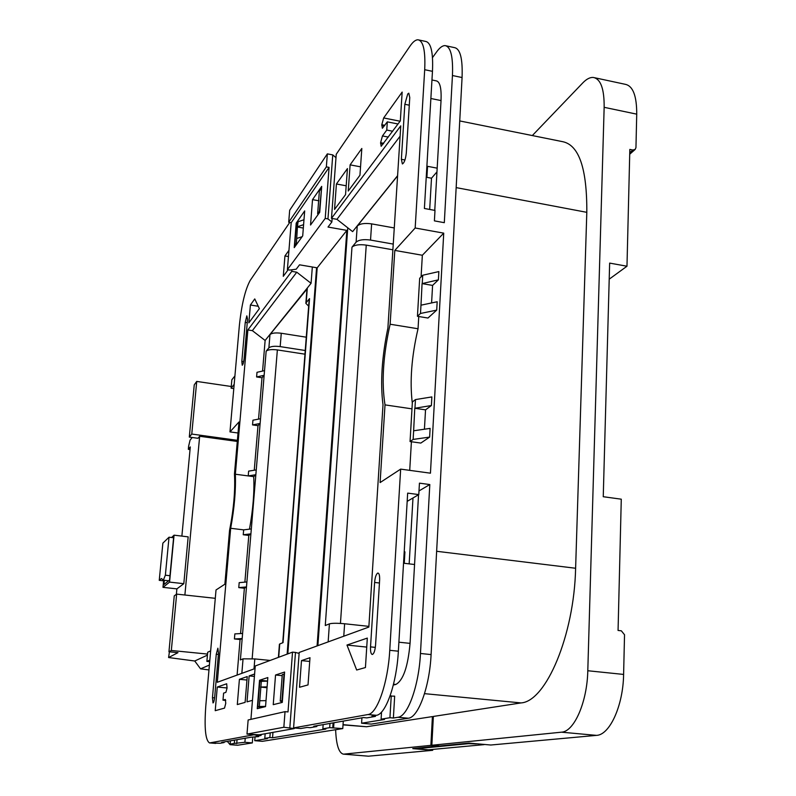 <?xml version="1.0" encoding="UTF-8"?>
<svg xmlns="http://www.w3.org/2000/svg" width="796" height="796" viewBox="0 0 796 796"><rect width="100%" height="100%" fill="white"/><g stroke="black" fill="none" stroke-linecap="round" stroke-linejoin="round"><path stroke-width="1.19" d="M245.238 322.4L246.83 315.863L247.556 319.246L244.133 358.518C243.675 362.449 243.039 364.687 242.233 365.225L241.835 361.434L245.238 322.4L247.248 322.718M216.263 654.222L217.865 648.193L218.502 653.208L214.701 696.958C214.303 700.589 213.736 702.579 213.01 702.938L212.472 697.664L216.263 654.222L218.393 654.431M407.731 93.958L404.836 104.296L401.363 159.29L402.378 163.946C404.259 162.951 405.562 159.309 406.298 153.031L409.761 97.56L408.806 93.182L407.731 93.958M377.612 573.13C376.07 574.344 375.065 577.438 374.608 582.443L370.528 646.879C370.349 651.456 370.916 653.994 372.23 654.481C373.901 653.944 375.006 650.869 375.553 645.267L379.622 580.175C379.791 575.846 379.254 573.478 378.02 573.05L377.612 573.13M184.891 595.01L199.667 436.268L197.985 438.288L189.299 437.094L194.244 384.876L196.731 381.423L191.766 434.049L189.299 437.094M192.234 437.492L190.065 440.148L188.602 446.297L188.324 449.292L190.035 449.66M181.876 536.106L190.294 446.924L188.324 449.292M176.374 594.313L176.891 588.871L183.806 583.687L188.174 536.862L174.055 535.171L171.588 537.519M173.598 537.758L169.548 580.065L163.926 584.572L164.344 580.304M164.255 580.294L163.608 580.811L162.981 587.348L169.568 582.105L174.055 535.171M169.429 651.805L168.593 657.536L177.976 652.65L168.951 651.765L174.254 595.866L176.652 594.115L215.288 598.323M233.805 388.567L231.109 388.179L231.855 379.772L234.91 375.951M209.398 665.058L200.562 668.839L208.97 669.933M209.696 661.675L206.88 661.406L209.836 660.083M231.258 386.498L196.731 381.423M237.387 440.317L191.766 434.049M206.88 661.406L207.527 654.073L171.329 650.481L176.652 594.115M207.527 654.073L207.686 652.242L210.661 650.839M237.288 441.432L199.667 436.268M227.298 741.375L230.084 744.668L232.541 744.31L230.144 744.111L234.313 743.424L244.889 742.29L252.312 742.917L237.606 745.245L230.084 744.668M237.059 739.673L236.73 743.623M245.228 738.24L244.889 742.29M234.163 384.418L231.109 388.179M238.024 433.004L229.974 431.89L238.979 421.98L234.462 473.978C235.357 490.366 233.726 509.151 229.556 530.335L224.88 584.184L216.024 589.975L205.806 705.843C204.194 728.061 205.448 740.429 209.567 742.947L254.561 734.648M289.744 222.442L250.223 280.381C245.208 289.525 241.586 304.599 239.357 325.604L229.974 431.89M209.567 742.947L220.064 743.265L224.114 742.568L221.676 742.36L251.088 737.215L258.67 736.589L256.004 736.36L261.048 735.474L261.128 734.459M254.74 740.678L267.416 738.608L264.789 738.389L269.874 737.544L272.54 737.773L325.863 729.056L322.858 728.798L329.683 727.663L342.768 728.599L262.352 741.325L254.74 740.678L255.019 737.225M272.958 732.36L272.54 737.773M333.086 722.877L332.738 727.932M333.952 722.728L333.614 727.793M376.369 715.305L367.971 714.539L293.595 727.902L300.759 728.529L307.156 727.415L310.181 727.683L316.818 726.529L313.753 726.26L363.434 717.574L366.837 717.883L375.443 716.39L371.981 716.082L376.369 715.305C385.791 714.559 396.677 683.615 398.358 651.198L407.661 493.122L418.786 494.585L419.442 483.152L429.81 484.545L418.995 490.933M390.02 696.092L394.667 696.162L393.383 718.022L397.95 717.276C407.761 716.569 418.915 685.774 420.467 653.476L429.81 484.545M418.547 494.734L410.059 643.367C407.93 666.809 403.184 680.51 395.811 684.461L393.324 685.038M420.467 653.476L431.094 654.581C429.611 686.809 418.328 717.534 408.338 718.221L371.274 724.091L361.583 723.216L361.931 717.833M361.583 723.216L384.488 719.475L381.105 719.176L389.94 717.713L393.383 718.022M446.098 45.82L454.625 47.651C460.287 48.924 462.775 58.884 462.068 77.54L452.446 75.52C453.193 56.844 450.785 46.874 445.233 45.631C442.666 45.452 439.83 47.481 436.745 51.74L432.497 57.611M431.094 654.581L462.068 77.54M297.575 243.009L296.331 243.407L294.749 245.596L296.48 224.024L298.062 221.756L303.982 219.736M252.76 737.365L252.312 742.917M431.959 79.978L436.357 80.894C439.989 81.749 441.551 88.306 441.034 100.575L434.765 210.383M418.945 39.989L425.711 41.442C431.044 42.636 433.293 52.606 432.467 71.332L424.397 208.472L434.994 210.423L434.397 220.87L444.307 222.681L452.446 75.52M321.703 186.383L319.723 212.293L310.54 225.029L312.52 199.627L321.703 186.383M321.136 188.572L319.375 191.11L317.634 213.806L319.395 211.358L321.534 188.652M297.007 223.268L296.202 223.129L294.241 247.626L302.709 235.885L304.679 210.92L296.202 223.129M294.749 245.596L295.595 245.745M282.281 702.4L284.6 672.053L275.535 675.018L273.237 704.669L282.281 702.4M267.555 681.028L259.536 680.262L267.834 677.545L265.546 706.599L257.257 708.679L259.536 680.262M259.158 734.817L246.989 734.101L283.844 727.255L294.261 728.579L259.158 734.817M317.087 645.934L346.847 230.392L328.022 227.049L331.872 221.945L327.962 218.9L325.226 218.412L287.386 269.655L291.197 222.701L329.076 167.389L325.226 218.412M287.814 653.884L317.196 267.824L299.525 264.819L296.221 269.197L289.903 270.073L287.386 269.655M282.192 675.665L275.535 675.018M283.844 727.255L285.028 711.654L248.143 719.972L246.989 734.101M285.028 711.654L288.013 711.923L292.52 652.133L255.257 665.973L250.929 719.345M289.834 727.783L295.475 652.431L292.52 652.133M261.048 735.474L254.531 734.917M327.345 153.867L326.36 166.881L288.699 222.253L289.674 210.273L327.345 153.867L332.758 154.902L335.992 157.668M367.971 714.539C377.234 713.783 388.02 682.769 389.751 650.312L400.657 469.123L430.447 473.182L443.73 233.148L415.174 227.994L424.696 69.7C425.552 50.954 423.363 40.984 418.119 39.81C415.701 39.661 413.015 41.74 410.059 46.039L336.24 154.275L331.474 218.353L336.947 219.328L400.109 136.196M318.888 200.781L312.52 199.627M438.934 746.051L430.885 745.355L343.832 754.13L368.409 756.19L432.686 750.32L412.776 748.618L438.944 745.872M436.646 551.28L575.617 568.254C574.175 635.536 545.927 701.475 521.052 702.918L433.362 716.44L431.84 745.255L439.909 745.952L468.973 743.106L490.824 745.016L596.493 735.375L561.459 732.181C574.125 731.783 587.189 702.132 587.796 670.739L604.154 107.321C604.313 89.043 600.771 79.103 593.518 77.491C590.184 77.132 586.612 78.933 582.791 82.903L532.325 135.559M431.84 745.255L561.459 732.181M343.036 724.659L366.528 726.748L432.407 716.589L430.885 745.355M366.528 726.748L343.016 724.887M335.623 729.733C336.24 744.767 338.798 752.897 343.315 754.14L343.832 754.13M459.74 120.932L562.862 141.718C579.09 145.22 587.07 168.762 586.811 212.333L456.158 187.607M575.617 568.254L586.811 212.333M476.316 743.743L484.137 744.429M476.306 743.942L468.545 743.663L418 748.578L421.343 749.185L428.497 749.802L484.127 744.628M432.735 749.404L432.686 750.32M368.409 756.19L343.315 754.14M587.796 670.739L623.606 674.431L624.532 634.76L621.348 630.82L618.064 630.452L621.278 499.182L603.249 496.724L609.646 263.098L626.979 266.222L629.835 149.419L632.86 150.026L635.158 149.439L635.954 147.578L636.73 114.156L604.154 107.321M623.606 674.431C623.188 705.634 609.736 735.036 596.493 735.375M306.967 289.038L269.983 334.569C271.864 332.997 275.625 332.559 281.267 333.255L280.182 346.608C274.52 345.912 270.759 346.34 268.879 347.862L269.983 334.569M306.271 337.196L281.267 333.255M394.269 227.945L371.623 223.875L370.528 240.064C363.613 239.138 358.797 239.835 356.101 242.173L351.981 247.178C354.628 244.879 359.384 244.193 366.25 245.118L340.449 623.417M397.582 175.876L357.235 226.064C359.921 223.656 364.727 222.93 371.623 223.875M594.662 77.739L625.387 84.336C632.989 86.018 636.77 95.958 636.73 114.156M304.958 354.18L277.366 349.922L252.163 658.69M397.592 175.687L352.628 231.626L336.947 219.328M317.883 645.636L347.762 227.815M351.981 247.178L325.275 625.537L329.415 623.855C332.161 623.109 337.225 623.079 344.618 623.765L343.772 636.203M312.33 266.998L311.077 283.316L265.128 340.469L262.571 371.065M264.541 370.628L264.143 375.294L256.611 376.956L256.999 372.309L264.541 370.628L266.163 351.155L268.879 347.862M307.316 288.132L306.191 302.649L309.535 298.609L283.038 642.641L279.734 643.974L278.709 657.267M241.845 673.346L243.049 658.839L240.392 659.914L242.173 638.551L240.074 639.526L237.099 675.078M316.579 267.725L287.127 654.133M242.601 633.477L242.173 638.551L234.422 638.949L234.85 633.895L242.601 633.477L246.481 586.95L238.77 587.607L239.188 582.632L246.899 581.956L246.481 586.95L244.372 588.234L240.571 633.586M246.899 581.956L250.909 533.847L243.248 534.753L243.656 529.867L251.327 528.932L250.909 533.847L248.8 535.429L244.879 582.135M253.725 476.645L248.223 475.918L248.631 471.123L256.252 469.909L255.844 474.724L253.725 476.645C254.461 492.087 253.048 509.589 249.476 529.161M256.252 469.909L260.123 423.472L252.551 424.915L252.939 420.198L260.521 418.736L260.123 423.472L257.994 425.681L254.262 470.217M265.128 340.469L252.362 330.648L247.874 329.942L235.357 474.227C235.934 490.207 234.372 508.226 230.671 528.285L217.298 682.291L255.048 668.54M252.362 330.648L296.769 272.202L291.764 271.366L247.874 329.942M346.847 230.392L317.196 267.824M293.595 727.902L299.197 652.451L368.846 627.069L383.005 404.826C380.199 382.846 381.831 357.235 387.901 327.992L400.766 125.848L331.474 218.353M332.758 154.902L327.962 218.9M326.36 166.881L329.076 167.389M365.434 667.545L367.314 638.093L346.976 645.049L356.668 670.013L365.434 667.545M309.992 657.705L301.485 660.61L299.515 687.276L308.022 684.918L309.992 657.705M347.434 168.583L336.419 183.985L334.539 209.447L345.554 194.632L347.434 168.583M361.822 148.474L350.111 164.852L348.23 191.03L359.951 175.259L361.822 148.474M402.159 92.077L383.662 117.947L381.801 124.723L382.359 128.265L387.304 121.858L386.766 130.066L382.458 135.937L380.607 142.693L381.165 146.285L400.318 120.922L402.159 92.077M415.174 227.994L394.806 250.412L390.13 324.231C383.125 355.474 381.423 382.359 385.015 404.885L380.1 482.575L400.657 469.123M254.611 673.993L249.138 675.913L247.019 701.853L252.471 700.341M247.238 676.57L239.407 679.316L237.298 704.56L245.118 702.38L247.238 676.57M215.219 710.689L224.532 708.102L225.756 703.286L225.328 699.465L222.989 700.162L223.596 693.117L225.875 692.381L227.059 688.052L226.681 683.774L217.268 687.048L215.219 710.689M259.377 308.629L254.75 298.928L250.402 305.007L248.85 322.848L259.377 308.629M288.948 250.352L284.938 255.954L283.276 276.321L288.122 269.774M291.893 269.794L291.764 271.366M259.775 700.739L261.327 681.336L259.785 681.834L257.775 706.868L259.317 706.47L259.775 700.739L266.013 700.639M260.521 418.736L264.143 375.294L262.003 377.762L258.541 419.114M299.127 653.407L295.475 652.431M234.85 633.895L234.422 638.949L240.074 639.526M239.188 582.632L238.77 587.607L244.372 588.234M230.671 528.285L243.656 529.867L243.238 534.753L248.8 535.429M251.327 528.932L255.844 474.724L248.223 475.918L235.357 474.227M252.939 420.198L252.541 424.915L257.994 425.681M256.999 372.309L256.601 376.956L262.003 377.762M411.403 441.75L409.721 470.356M411.99 408.855L385.015 404.885M424.427 429.213L425.532 409.85L431.392 405.542L431.87 396.925L415.462 399.582L412.388 401.94L410.059 441.561L420.815 443.074L429.631 437.094L430.109 428.387L413.631 430.785L413.134 439.422L429.631 437.094M443.73 233.148L422.348 255.257L421.084 276.879M418.756 316.51L418.039 328.758L390.13 324.231M412.318 403.274C409.661 381.314 411.572 356.469 418.039 328.758M431.591 302.938L432.586 285.406L438.397 279.834L438.865 271.575L422.726 275.237L419.681 278.272L417.442 316.301L427.959 318.032L436.715 310.112L437.173 301.764L420.975 305.186L420.487 313.465L436.715 310.112M392.876 249.795L366.25 245.118M343.275 721.096L342.768 728.599M433.352 716.679L432.407 716.589M270.152 660.441L254.81 658.919L254.004 668.919M243.049 658.839L254.81 658.919M305.246 350.499L280.182 346.608M266.163 351.155C268.023 349.643 271.754 349.235 277.366 349.922M309.176 299.515L309.535 298.609M306.191 302.649L305.863 303.346L308.659 306.142M368.896 626.362L344.618 623.765M393.244 244.083L370.528 240.064M422.348 255.257L394.806 250.412M410.059 441.561L413.134 439.422M431.392 405.542L414.776 408.258L413.631 430.785M414.955 408.129L415.462 399.582M417.442 316.301L420.487 313.465M438.397 279.834L422.069 283.615L420.975 305.186M422.248 283.436L422.726 275.237M425.532 409.85L414.776 408.258M432.586 285.406L422.069 283.615M248.631 471.123L248.233 475.918M366.737 647.088L346.976 645.049M309.724 661.436L301.485 660.61M254.412 676.421L249.138 675.913M246.959 680.033L239.407 679.316M227.059 687.963L217.268 687.048M225.746 700.41L222.989 700.162M258.252 306.271L250.402 305.007M288.45 256.551L284.938 255.954M346.19 185.796L336.419 183.985M360.538 166.832L350.111 164.852M392.657 131.231L386.766 130.066M398.03 123.997L387.304 121.858M294.261 728.579L294.301 727.962M284.013 674.003L281.973 700.679L280.242 701.127L282.281 674.57L284.441 674.043M280.242 701.127L282.311 701.903M265.556 706.4L259.317 706.47M257.775 706.868L262.69 707.316M261.327 681.336L267.546 681.157M267.028 687.714L260.62 687.107M267.098 686.868L260.869 687.028M288.699 222.253L291.197 222.701M296.769 272.202L311.077 283.316M332.131 218.462L331.872 221.945M317.634 213.806L318.082 214.572M296.331 243.407L296.719 238.472L302.122 236.701M303.326 228.064L297.415 227.019L296.719 238.472M297.415 227.019L298.062 221.756M303.594 224.671L297.664 226.661M609.199 279.187L626.979 266.222M468.545 743.663L468.565 743.146M404.209 551.767L404.925 551.857L404.259 563.289L414.557 564.513M437.173 168.165L427.561 166.324L426.964 176.394L426.298 176.264M407.174 501.361L418.786 494.585M409.164 563.867L412.985 497.978M429.691 209.447L431.502 178.214L426.268 177.219M431.502 178.214L436.964 171.876M426.238 177.249L426.964 176.394M375.503 715.465L375.443 716.39M391.244 695.843L389.94 717.713M381.533 712.042L381.105 719.176M316.878 725.713L316.818 726.529M329.972 723.425L329.683 727.663M323.146 724.619L322.858 728.798M265.158 733.743L264.789 738.389M270.242 732.847L269.874 737.544M258.73 735.882L258.67 736.589M230.422 740.837L230.144 744.111M234.591 740.101L234.313 743.424M224.164 741.922L224.114 742.568M171.329 650.481L168.951 651.765M168.593 657.536L194.741 661.008L207.428 655.128M194.741 661.008L200.562 668.839M163.608 580.811L159.25 580.334L162.872 543.131L169.031 537.21L165.369 575.19L163.329 580.185L161.449 578.503L159.25 580.334M162.981 587.348L176.891 588.871M169.568 582.105L183.806 583.687M168.653 580.782L163.329 580.185M169.966 575.707L165.369 575.19M173.458 537.738L169.031 537.21M409.283 105.191L404.836 104.296M379.443 583L374.608 582.443M408.338 718.221L397.95 717.276M395.811 684.461L393.522 684.242M230.482 744.648L237.606 745.245M209.935 742.927L215.686 743.414M432.467 71.332L424.696 69.7M389.751 650.312L398.358 651.198M629.755 152.762L632.86 150.026M328.151 641.894L329.415 623.855M356.101 242.173L357.235 226.064M521.052 702.918L424.527 693.654M375.344 647.377L370.528 646.879M404.955 159.986L401.363 159.29M214.602 697.863L212.472 697.664M243.666 361.712L241.835 361.434M383.314 143.807L380.568 143.27M383.692 143.29L380.607 142.693M388.309 137.081L382.458 135.937M384.428 125.828L381.772 125.3M384.796 125.31L381.801 124.723M400.099 121.221L383.662 117.947M398.886 642.203L410.059 643.367M441.034 100.575L430.875 98.495M278.401 657.377L279.426 644.223M305.863 303.346L306.987 288.849M282.729 642.77L309.186 299.326M629.716 154.225L635.059 149.529"/></g></svg>
